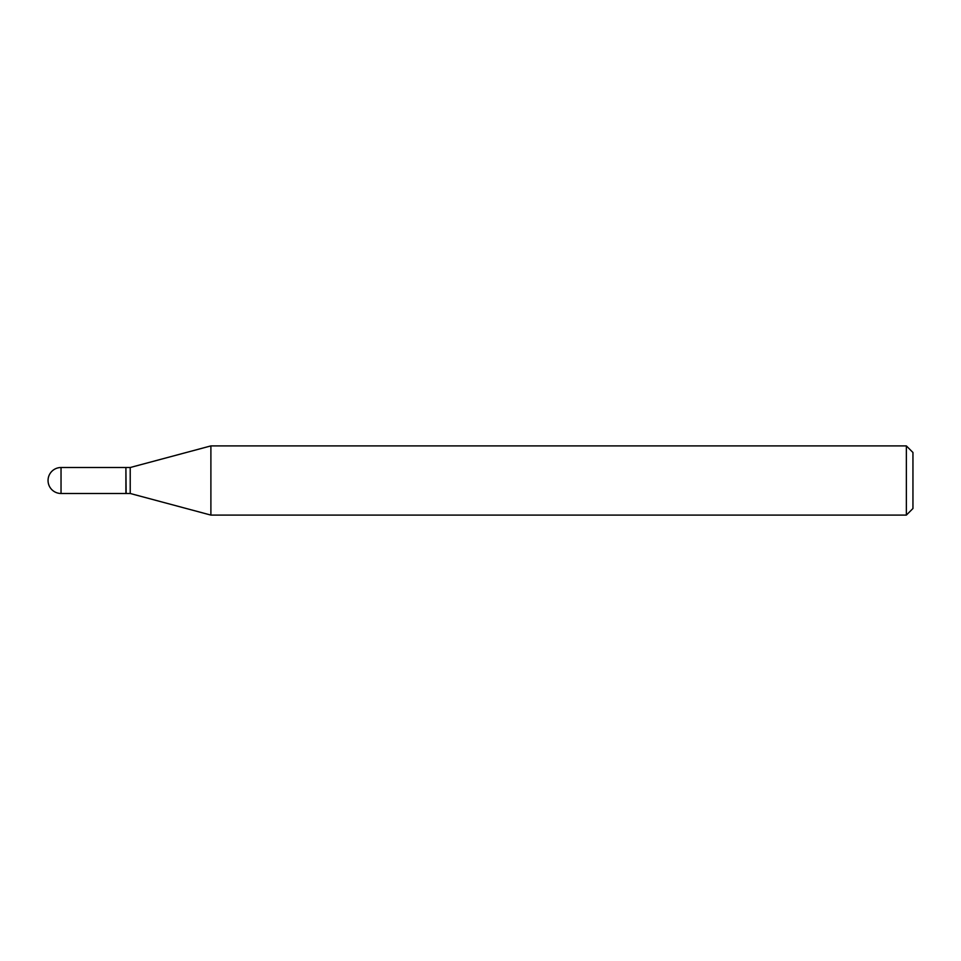 <?xml version="1.0" encoding="UTF-8"?>
<svg xmlns="http://www.w3.org/2000/svg" width="961" height="961" viewBox="0 0 961 961"><rect width="100%" height="100%" fill="white"/><g stroke="black" fill="none" stroke-linecap="round" stroke-linejoin="round"><path stroke-width="1.44" d="M61.036 467.514L125.903 467.514L125.903 493.486L61.036 493.486A12.986 12.986 0 0 1 48.05 480.5A12.986 12.986 0 0 1 61.036 467.514L61.036 493.486M125.903 467.731L126.131 493.486L130.215 493.486L210.891 515.096L906.355 515.096L906.355 445.904L912.95 452.487L912.95 508.513L906.355 515.096M126.131 467.514L130.215 467.514L130.215 493.486M130.215 467.514L210.891 445.904L210.891 515.096M210.891 445.904L906.355 445.904"/></g></svg>
